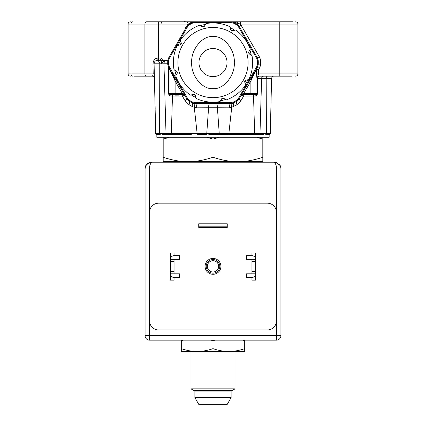 <?xml version="1.0" encoding="UTF-8"?>
<svg xmlns="http://www.w3.org/2000/svg" width="426" height="426" viewBox="0 0 426 426"><rect width="100%" height="100%" fill="white"/><g stroke="black" fill="none" stroke-linecap="round" stroke-linejoin="round"><path stroke-width="0.64" d="M165.975 60.311A2.263 1.177 -90 0 1 166.007 60.306L167.807 60.306L165.975 60.311C164.266 60.822 162.817 61.813 161.63 63.277L159.846 62.915C158.531 61.408 158.216 60.54 158.909 60.306L157.498 60.306M167.807 60.306L166.049 60.306M158.802 60.306A2.263 2.247 90 0 0 161.049 58.042L158.802 58.042L158.802 24.08L158.206 24.08L158.206 58.042L158.802 58.042L158.802 60.306L159.196 60.306A2.263 2.199 -90 0 0 161.395 58.042L163.648 60.306M258.135 133.46L255.802 133.466M291.794 76.158L259.189 76.158C257.879 76.504 257.256 77.244 257.32 78.384L257.315 93.587M238.555 25.533A6.795 6.795 0 0 1 239.242 26.508L257.352 57.883L258.257 61.051A45.284 45.284 0 0 1 258.257 64.097L257.352 67.265L242.926 92.181M233.208 22.147A6.795 6.795 0 0 1 234.311 22.615A45.284 45.284 0 0 1 236.947 24.138L239.242 26.508L257.352 57.883L256.713 58.415L257.469 61.078A44.496 44.496 0 0 1 257.469 64.07L256.713 66.728L246.617 84.279L238.453 98.347L236.531 100.334A44.496 44.496 0 0 1 233.938 101.83L231.254 102.506L213 102.538L194.746 102.506L192.062 101.83A44.496 44.496 0 0 1 189.469 100.334L187.546 98.347L177.898 81.701L169.287 66.728L168.531 64.07A44.496 44.496 0 0 1 168.531 61.078L169.287 58.415L179.383 40.869L187.546 26.795L189.469 24.809A44.496 44.496 0 0 1 192.062 23.313L194.746 22.637L213 22.61L231.254 22.637L233.938 23.313A44.496 44.496 0 0 1 236.531 24.809L238.453 26.795L256.713 58.415M257.363 57.899A6.795 6.795 0 0 1 257.799 58.815A6.795 6.795 0 0 0 257.363 57.899M260.52 60.971A47.547 47.547 0 0 1 260.52 64.172L258.257 64.097A6.795 6.795 0 0 1 258.14 65.146A6.795 6.795 0 0 0 258.257 64.097L257.469 64.07L256.713 66.722L257.352 67.265L257.81 66.312L257.363 67.244A6.795 6.795 0 0 0 257.858 66.184A6.795 6.795 0 0 1 257.352 67.265L258.257 64.097A45.284 45.284 0 0 0 258.257 61.051L257.352 57.883L259.312 56.749A9.058 9.058 0 0 1 260.52 60.971L258.257 61.051A6.795 6.795 0 0 0 258.113 59.864A6.795 6.795 0 0 1 258.257 61.051L257.469 61.078M293.088 21.817L279.797 21.817L279.797 73.895L297.907 73.895L297.907 24.08L240.291 24.08L237.564 23.148A2.263 0.639 -90 0 0 236.984 21.817L220.492 21.817M184.996 29.57L185.544 27.653L188.116 24.08A2.263 1.619 -90 0 0 186.497 21.817L231.116 21.817L234.311 22.615A45.284 45.284 0 0 1 236.947 24.138A6.795 6.795 0 0 1 237.799 24.767L236.968 24.149M238.453 26.795L241.201 25.374A9.058 9.058 0 0 0 240.291 24.08L240.291 21.817L238.475 21.817M236.531 24.809L237.564 23.148L234.454 22.349A2.263 1.432 -90 0 0 233.528 21.817L238.065 21.817M216.738 21.817L203.479 21.817M200.476 21.817L197.973 21.817M186.497 21.817L146.203 21.817M155.943 21.817L158.206 21.817L158.206 24.08L144.915 24.08A2.263 1.901 -90 0 1 146.816 21.817M161.395 58.042L161.049 58.042L161.049 24.08L158.802 24.08L158.802 21.817L164.484 21.817M186.098 21.817L188.862 21.817M187.078 21.817L187.728 21.817M189.022 21.817L189.389 21.817M192.009 22.456A2.263 2.252 -90 0 0 190.438 21.817L190.907 21.817M191.412 21.817L191.881 21.817M189.346 21.817L192.93 21.817M193.739 21.912L192.786 22.147L194.884 21.817L194.746 22.637M186.876 21.817L187.765 21.817M148.743 21.817L160.506 21.817M189.698 21.817L189.048 21.817M188.462 21.817L186.657 21.817M185.827 21.817L184.442 21.817M233.938 23.313L234.454 22.349L231.116 21.817L231.254 22.637M235.525 21.817L233.528 21.817M233.155 21.817L232.692 21.817M237.245 21.817L236.702 21.817M279.797 21.817L239.204 21.817M198.724 21.817L197.648 21.817M196.471 21.817L191.689 22.615L194.884 21.817M238.102 21.817L236.329 21.817M261.516 21.817L240.605 21.817M239.215 21.817L240.844 21.817M146.203 76.158L152.37 76.158M152.465 76.158L134.206 76.158M267.677 76.158L273.806 76.158M256.926 92.852L256.926 78.421A2.263 2.263 0 0 1 259.189 76.158L260.787 76.158M261.718 76.158L263.209 76.158M155.719 133.471L171.348 133.471L172.466 96.047L182.328 96.047L184.895 95.403A1.358 1.358 -30 0 0 183.718 94.726L170.208 94.726A1.134 1.134 0 0 1 169.074 93.592L168.893 67.686A1.358 1.358 0 0 1 169.074 68.368L169.074 93.592L168.685 93.571C168.653 94.886 169.41 95.712 170.954 96.052L172.466 96.047A1.358 0.596 90 0 0 171.87 94.726M178.132 94.726L178.132 95.855L175.869 95.855L175.869 93.592L169.074 93.592M176.998 94.726L176.998 95.855M169.979 70.247L169.74 69.156M184.58 94.865L168.648 67.265L168.685 93.571M181.662 94.726A1.358 0.666 90 0 1 182.328 96.047L185.124 100.781L189.032 104.732L191.998 106.409A4.526 2.183 118.1 0 0 191.689 102.528L189.053 101.005L191.689 102.528A45.284 45.284 0 0 1 189.053 101.005L186.758 98.64L184.559 94.822L183.239 94.338M168.739 57.718L186.758 26.508L189.037 24.144M190.843 23.079L189.985 23.574M191.998 106.409L194.272 107.304L197.131 133.471L171.348 133.471A1.134 0.49 90 0 0 171.838 134.573L167.141 134.573A1.134 1.124 -90 0 1 166.012 133.471L163.935 63.793L167.732 63.762L167.743 64.097A45.284 45.284 0 0 1 167.743 61.051L168.222 58.756M167.722 63.17L167.727 63.666M167.865 65.178L167.743 64.108M167.855 65.135L167.86 65.146A6.795 6.795 0 0 1 167.743 64.097A45.284 45.284 0 0 1 167.743 61.051L168.531 61.078M178.27 82.346L180.539 86.276M180.778 86.691L181.764 88.39M182.786 90.152L184.916 93.826M185.385 94.636L187.546 98.347L186.758 98.64L187.52 99.705M184.394 94.529L184.224 94.21M184.027 93.837L183.792 93.406M183.505 92.911L182.392 93.592L175.869 82.474L177.04 81.797L176.391 80.668M183.739 94.726L184.884 95.387A1.358 1.358 -30 0 0 183.718 94.726L182.392 93.592L175.869 93.592L175.869 82.474L169.074 68.368M184.341 94.876A1.358 1.358 0 0 1 184.618 95.067A1.358 1.358 0 0 0 184.341 94.876M190.768 105.744L189.432 104.972M154.42 78.368L154.42 78.368C153.988 76.85 153.238 76.11 152.157 76.158L152.157 76.158M155.165 108.971L154.851 95.392M154.835 94.641L154.819 94.066M154.111 63.815L152.95 63.852C153.339 60.178 154.989 58.24 157.897 58.042L158.206 58.042L158.206 60.306M154.313 73.858L153.184 73.895L152.556 76.158A2.263 2.263 -90 0 1 154.393 77.095M152.95 63.852L153.184 73.895L128.093 73.895C128.226 75.269 128.982 76.025 130.356 76.158M186.561 26.854L185.544 27.653L186.04 27.759M163.291 21.817A2.263 2.247 -90 0 0 161.049 24.08L188.116 24.08L191.237 23.153M191.125 22.924A2.263 2.103 -90 0 0 189.32 21.817L193.739 21.817M206.477 21.817L208.479 21.817M263.593 134.573L259.509 134.573M197.137 103.326L194.884 103.326L191.689 102.528L193.021 103.071A4.526 2.402 105.9 0 1 194.272 107.304L196.737 107.81L208.58 107.741L206.764 133.471A1.134 0.447 90 0 1 206.317 134.573L197.77 134.573A1.134 0.639 90 0 1 197.131 133.471L219.236 133.471L217.42 107.741L229.263 107.81L231.728 107.304L228.868 133.471L254.652 133.471A1.134 0.49 90 0 1 254.162 134.573L208.799 134.573M256.021 94.7L255.792 94.726A1.134 1.134 0 0 0 256.926 93.592L257.315 93.571C257.517 94.673 256.761 95.504 255.046 96.052L253.534 96.047L254.652 133.471L266.394 133.471A1.134 0.666 90 0 1 265.728 134.573L269.152 134.573L269.152 137.294L156.848 137.294L156.848 134.573L160.085 134.573M247.005 134.573L259.391 134.573M259.988 133.471A1.134 1.124 90 0 1 258.859 134.573A1.134 1.124 -90 0 0 259.988 133.471L261.628 78.363L266.181 78.363L266.394 133.471L270.281 133.471M267.672 76.158A2.263 1.496 90 0 0 266.181 78.363L271.548 78.363M257.304 77.17L256.926 78.421L261.628 78.363A2.263 2.221 90 0 1 263.848 76.158M255.802 94.726L254.13 94.726A1.358 0.596 -90 0 0 253.534 96.047L243.672 96.047L241.105 95.403L242.266 94.726A1.358 1.358 -150 0 0 241.105 95.403L239.242 98.64L236.947 101.005L234.311 102.528L231.116 103.326L207.957 103.326M242.282 94.726A1.358 1.358 -150 0 0 242.261 94.726A1.358 1.358 -150 0 1 242.282 94.726L255.792 94.726A1.358 0.745 -90 0 0 255.046 96.052M241.664 94.876A1.358 1.358 0 0 0 241.377 95.067A1.358 1.358 0 0 1 241.664 94.876M234.002 106.409A4.526 2.183 61.9 0 1 234.311 102.528L236.947 101.005A45.284 45.284 0 0 1 234.311 102.528L232.979 103.071A4.526 2.402 74.1 0 0 231.728 107.304L236.968 104.732L240.876 100.781L243.672 96.047A1.358 0.666 -90 0 1 244.338 94.726M219.683 134.573A1.134 0.447 90 0 1 219.236 133.471L228.868 133.471A1.134 0.639 90 0 1 228.23 134.573M191.306 134.573L171.838 134.573M166.614 134.573L162.402 134.573M160.272 134.573A1.134 0.666 90 0 1 159.606 133.471L159.782 63.793L154.111 63.793M169.287 66.728L168.648 67.265L167.743 64.097L168.648 67.265A6.795 6.795 0 0 1 168.195 66.328A6.795 6.795 0 0 0 168.648 67.26L168.185 66.296M168.158 58.916L167.743 61.051L168.648 57.883L169.287 58.415M174.766 47.281L176.124 48.063M188.207 24.761L187.445 25.528M191.689 22.615A45.284 45.284 0 0 0 189.053 24.138A45.284 45.284 0 0 1 191.689 22.615L192.062 23.313M188.196 100.376L189.053 101.005L189.469 100.334M183.718 94.726L183.382 94.46M169.74 94.625L170.033 94.71M170.08 94.716L170.208 94.726A1.358 0.745 90 0 1 170.954 96.052M185.124 100.781A4.526 1.166 150 0 0 186.758 98.64L187.36 99.508M189.032 104.732A4.526 2.045 121.9 0 0 189.053 101.005L188.201 100.382M193.59 103.204L194.868 103.326M196.386 103.326L194.884 103.326L197.51 103.326L197.387 102.512M208.58 107.741A4.526 1.326 -90 0 1 209.901 103.326A4.526 1.326 90 0 0 208.58 107.741L217.42 107.741A4.526 1.326 90 0 0 216.099 103.326L218.027 103.326M206.125 102.533L206.173 103.326L219.827 103.326L219.885 102.533L219.55 102.533M229.774 103.326L231.893 103.284M196.737 107.81A4.526 1.853 90 0 0 194.884 103.326L195.071 103.326M206.168 103.326L197.51 103.326M229.268 107.805L229.263 107.81A4.526 1.853 90 0 1 231.116 103.326L231.254 102.506M228.49 103.326L228.613 102.512M237.751 100.424L238.517 99.657M256.255 69.166L257.107 67.686M255.919 69.747L256.527 69.076L258.433 69.917L256.361 69.699A1.358 1.235 105 0 1 256.527 69.076M241.42 94.865L241.105 95.403A1.358 1.358 -150 0 1 242.261 94.726M251.473 79.699L251.851 78.911M242.218 93.39L248.96 81.797L250.131 82.474L256.218 69.837L256.926 78.331A2.263 2.221 0 0 1 259.189 76.11L258.433 73.895L258.433 69.917L259.312 68.394A9.058 9.058 0 0 0 260.52 64.172M244.785 87.442L246.393 84.667M246.824 83.917L249.024 80.109M249.924 78.544L250.376 77.761M258.113 65.279L258.257 64.134M258.72 76.206L258.172 76.403M258.225 76.371L257.858 76.595M257.554 76.856L257.325 77.138M257.155 77.425L257.038 77.718M241.441 94.822L243.608 93.592L242.495 92.911L241.105 95.403M256.218 69.837A1.358 0.964 30 0 1 256.26 69.156L251.116 78.07L251.931 78.751M243.608 93.592L250.131 82.474L250.131 93.592L243.608 93.592M238.858 25.917L238.23 25.171M237.49 24.511L236.984 24.16M237.815 24.777L238.539 25.512L237.815 24.777M188.095 100.291L189.016 100.983M187.259 99.38L186.764 98.646M194.176 103.294L193.676 103.22M236.521 104.998L235.061 105.84M254.615 94.726L250.131 94.726L250.131 93.592L256.926 93.592A1.134 1.134 0 0 1 255.792 94.726L254.13 94.726M239.22 98.667L238.714 99.418M238.166 100.041L236.947 101.005A45.284 45.284 0 0 1 234.311 102.528L233.938 101.83L233.469 102.054M223.432 103.337L225.029 103.337M217.42 107.741A4.526 1.326 -90 0 0 216.094 103.326M200.209 103.337L201.786 103.337M192.653 102.948L191.689 102.528L192.062 101.83M231.472 103.321L234.311 102.528M231.121 103.326L232.17 103.246M233.214 102.996L234.273 102.549M240.876 100.781A4.526 1.166 30 0 1 239.242 98.64L238.453 98.347M236.968 104.732A4.526 2.045 58.1 0 1 236.947 101.005L236.531 100.334M204.411 26.215A37.36 37.36 0 0 0 202.259 26.79L199.629 25.272A39.623 39.623 0 0 0 180.432 40.001L181.332 43.367L180.533 44.751L177.168 45.651A39.623 39.623 0 0 0 174.01 69.64L177.024 71.382L177.44 72.931L175.698 75.945A39.623 39.623 0 0 0 190.433 95.142L193.793 94.242L195.177 95.041L196.082 98.401A39.623 39.623 0 0 0 220.072 101.558L221.813 98.544L222.5 98.017L226.371 99.87A39.623 39.623 0 0 0 245.568 85.141L244.668 81.781L244.78 80.919L245.467 80.392L248.832 79.492A39.623 39.623 0 0 0 251.99 55.502L248.976 53.761L248.56 52.217L250.302 49.203A39.623 39.623 0 0 0 235.567 30.006L232.207 30.906L230.823 30.102L229.918 26.742A39.623 39.623 0 0 0 205.928 23.584L204.187 26.598L202.643 27.014L199.629 25.272M181.215 42.935A37.36 37.36 0 0 0 180.102 44.868L177.168 45.651M174.01 69.64L176.641 71.158A37.36 37.36 0 0 0 177.216 73.315L175.698 75.945M193.361 94.354A37.36 37.36 0 0 0 195.294 95.472L196.082 98.401M221.589 98.933A37.36 37.36 0 0 0 223.741 98.353L226.371 99.87A39.623 39.623 0 0 0 245.568 85.141A39.623 39.623 0 0 1 226.371 99.87M244.785 82.213A37.36 37.36 0 0 0 245.898 80.28L248.832 79.492M249.359 53.985A37.36 37.36 0 0 0 248.784 51.828L250.302 49.203M232.639 30.789A37.36 37.36 0 0 0 230.706 29.676L229.918 26.742M172.024 74.502L172.823 74.502L172.024 74.502M172.812 76.137L174.25 76.968M256.021 69.571L256.021 70.247M253.177 74.502L253.976 74.502L253.177 74.502M253.188 76.137L251.75 76.968M231.142 21.817L231.121 21.817A6.795 6.795 0 0 1 232.143 21.896L231.158 21.817M242.607 161.518L262.815 161.518L262.815 157.242C255.85 159.601 249.114 161.028 242.607 161.518L163.185 161.518L163.185 137.294M233.203 161.518C226.632 161.012 219.896 159.59 213 157.242C206.035 159.601 199.304 161.028 192.797 161.518M183.393 161.518C176.817 161.012 170.08 159.59 163.185 157.242M262.815 157.242L262.815 139.126L256.713 137.294M262.815 137.294L262.815 139.126M219.097 137.294L213 139.126L206.903 137.294M169.287 137.294L163.185 139.126M213 157.242L213 139.126M231.116 397.639L194.884 397.639L198.963 404.7L227.037 404.7L231.116 397.639L231.116 391.116L235.024 388.858L235.024 351.493L228.847 351.493C233.943 351.471 239.226 350.529 244.7 348.66L244.7 351.493L197.153 351.493C202.233 351.471 207.515 350.529 213 348.66C218.458 350.523 223.741 351.466 228.847 351.493M231.116 391.116L194.884 391.116L190.976 388.858L190.976 351.493L197.153 351.493L181.3 351.493L181.3 348.66C186.801 350.534 192.083 351.477 197.153 351.493M190.976 388.858L235.024 388.858M232.245 390.461L193.755 390.461M242.921 340.172L244.7 340.736L244.7 340.172M211.221 340.172L213 340.736L214.779 340.172M181.3 340.172L181.3 340.736L183.079 340.172M244.7 340.736L244.7 348.66M181.3 340.736L181.3 348.66M213 340.736L213 348.66M213 88.613C202.467 89.764 190.773 75.466 191.716 62.574C190.773 49.682 202.467 35.385 213 36.535C223.533 35.385 235.227 49.682 234.284 62.574C235.227 75.466 223.533 89.764 213 88.613M213 76.611A14.037 14.037 0 0 0 227.037 62.574A14.037 14.037 0 0 0 213 48.532A14.037 14.037 0 0 0 198.963 62.574A14.037 14.037 0 0 0 213 76.611M227.266 227.409L227.266 223.788L198.734 223.788L198.734 227.409L227.266 227.409M149.601 320.922A9.058 9.058 0 0 0 158.658 329.98L267.342 329.98A9.058 9.058 0 0 0 276.399 320.922L276.399 212.239A9.058 9.058 0 0 0 267.342 203.181L158.658 203.181A9.058 9.058 0 0 0 149.601 212.239L149.601 335.64L145.074 335.64L145.074 168.994C144.398 166.055 146.661 163.792 151.864 162.2L274.136 162.2C275.872 163.797 276.623 166.06 276.399 168.994L276.399 212.239M213 258.428A7.924 7.924 0 0 0 205.076 266.356A7.924 7.924 0 0 0 213 274.28A7.924 7.924 0 0 0 220.924 266.356A7.924 7.924 0 0 0 213 258.428M280.926 335.64L276.399 335.64L276.399 340.172A4.526 4.526 0 0 0 280.926 335.64L280.926 168.994C281.602 166.06 279.339 163.797 274.136 162.2L275.031 162.753M149.601 212.239L149.601 168.994C149.377 166.055 150.128 163.792 151.864 162.2C151.305 161.64 149.531 162.492 146.555 164.755C145.793 165.448 145.298 166.859 145.074 168.989L280.926 168.994L280.904 168.403M145.074 168.984L145.197 167.7M145.197 167.695L145.532 166.534M145.538 166.518L146.262 165.155M145.868 165.805L146.938 164.319M146.938 164.314L150.447 162.349L151.571 162.205M147.561 163.738L148.275 163.227M149.276 162.711L150.506 162.338M145.074 335.64A4.526 4.526 0 0 0 149.601 340.172L276.399 340.172M276.336 162.567L279.744 165.16M280.159 165.847L280.425 166.428M174.053 259.333L170.432 259.333L170.432 252.996L174.053 252.996L174.053 255.712L179.49 255.712L179.49 259.333L174.053 259.333L174.053 273.827L179.49 273.827L179.49 277.448L174.053 277.448A3.621 3.621 0 0 1 170.432 273.827L170.432 259.333A3.621 3.621 0 0 1 174.053 255.712M174.053 277.448L174.053 280.164L170.432 280.164L170.432 273.827L174.053 273.827M251.947 277.448L251.947 280.164L255.568 280.164L255.568 252.996L251.947 252.996L251.947 255.712L246.51 255.712L246.51 259.333L251.947 259.333L251.947 273.827L246.51 273.827L246.51 277.448L251.947 277.448A3.621 3.621 0 0 0 255.568 273.827L251.947 273.827M251.947 255.712A3.621 3.621 0 0 1 255.568 259.333L251.947 259.333M227.266 225.003L198.734 225.003M227.266 226.195L198.734 226.195M213 272.017A5.66 5.66 0 0 1 207.34 266.356A5.66 5.66 0 0 1 213 260.696A5.66 5.66 0 0 1 218.66 266.356A5.66 5.66 0 0 1 213 272.017M213 259.562A6.795 6.795 0 0 0 206.205 266.356A6.795 6.795 0 0 0 213 273.146A6.795 6.795 0 0 0 219.795 266.356A6.795 6.795 0 0 0 213 259.562A6.795 6.795 0 0 0 206.205 266.356A6.795 6.795 0 0 0 213 273.146A6.795 6.795 0 0 0 219.795 266.356A6.795 6.795 0 0 0 213 259.562A6.795 6.795 0 0 0 206.205 266.356A6.795 6.795 0 0 0 213 273.146A6.795 6.795 0 0 0 219.795 266.356A6.795 6.795 0 0 0 213 259.562M241.201 25.374L259.312 56.749M220.519 100.781A38.942 38.942 0 0 0 225.594 99.423M245.333 84.273A38.942 38.942 0 0 0 247.964 79.726M251.212 55.055A38.942 38.942 0 0 0 249.849 49.98M234.705 30.235A38.942 38.942 0 0 0 230.152 27.61M213 21.817L213 22.61M168.531 64.07L167.748 64.097A6.795 6.795 0 0 0 167.86 65.162M154.414 77.985A2.263 2.258 90 0 0 152.194 76.158L152.556 76.158M157.849 60.306L157.897 58.042M146.816 76.158A2.263 1.901 -90 0 1 144.915 73.895L144.915 24.08L131.011 24.08L131.011 73.895A2.263 1.901 -90 0 0 132.912 76.158M132.912 21.817A2.263 1.901 -90 0 0 131.011 24.08L128.093 24.08C128.21 22.716 128.966 21.96 130.356 21.817M188.116 24.08A1.134 0.682 -132.5 0 0 188.446 24.564M166.012 133.471A1.134 1.124 90 0 0 167.141 134.573M167.253 60.306A3.397 3.312 -90 0 0 163.935 63.793L159.782 63.793A3.397 2.3 -90 0 1 159.846 62.915M161.63 63.277A2.263 1.688 -90 0 1 163.233 60.306L166.007 60.306A2.263 1.177 -90 0 1 166.023 60.311M189.469 24.809L189.053 24.138L186.758 26.508L187.546 26.795M195.848 97.533A38.942 38.942 0 0 1 191.295 94.907M176.151 75.168A38.942 38.942 0 0 1 174.788 70.093M178.036 45.422A38.942 38.942 0 0 1 180.667 40.869M200.406 25.72A38.942 38.942 0 0 1 205.481 24.362M174.884 78.07L174.069 78.751M191.689 102.528L194.884 103.326L194.746 102.506M213 103.326L213 102.538M257.352 67.265L259.312 68.394M279.797 76.158L279.797 73.895L256.361 73.895M263.028 76.158L259.189 76.11M237.905 100.286L236.947 100.999M243.395 80.115A35.097 35.097 0 0 0 222.079 28.67A35.097 35.097 0 0 0 177.903 62.579A35.097 35.097 0 0 0 243.395 80.115M276.399 320.922L276.399 335.64L149.601 335.64L149.601 340.172M170.432 261.601L174.053 261.601M170.432 271.564L174.053 271.564M255.568 271.564L251.947 271.564M255.568 261.601L251.947 261.601M187.27 21.817L187.594 21.817M189.666 21.817L189.091 21.817M184.895 95.403L184.559 94.822L184.895 95.403M157.471 60.306C155.378 60.524 154.244 61.685 154.079 63.783L155.692 133.471C156.022 134.238 156.406 134.605 156.848 134.573M156.821 134.573L155.692 133.471M128.093 73.895L128.093 24.08M185.592 21.817L184.186 21.3M268.7 134.573L269.152 134.573C269.594 134.605 269.977 134.238 270.308 133.471L270.478 125.968M273.843 76.158C272.762 76.11 272.012 76.85 271.58 78.368L270.308 133.471M167.844 60.087L167.743 61.024M158.909 60.306L163.233 60.306M170.597 70.641L169.292 68.378M169.175 68.181L168.962 67.809M168.893 67.686L168.025 67.042M187.445 99.615L186.774 98.667M186.758 98.64L189.053 101.005M207.766 103.326L203.734 103.326M236.947 101.005L239.242 98.64M297.907 24.08C297.79 22.716 297.034 21.96 295.644 21.817M270.739 114.519L270.931 106.165M236.68 21.817L237.319 21.817M232.261 21.817L234.13 21.817M234.715 21.817L235.338 21.817M257.405 77.026L257.842 76.605M297.907 73.895C297.774 75.269 297.018 76.025 295.644 76.158M239.226 26.487L238.645 25.64M218.229 103.326L219.843 103.326M194.852 103.326L193.846 103.246M231.6 103.31L232.756 103.129M184.666 21.817L185.203 21.817M186.087 21.817L185.23 21.817M238.182 21.817L237.197 21.817M234.311 22.615L231.116 21.817M243.944 162.2L246.058 161.518M182.056 162.2L179.942 161.518M194.884 397.639L194.884 391.116M280.803 167.706L280.659 167.093M280.143 165.826L279.445 164.755L275.606 162.359L274.136 162.2"/></g></svg>
